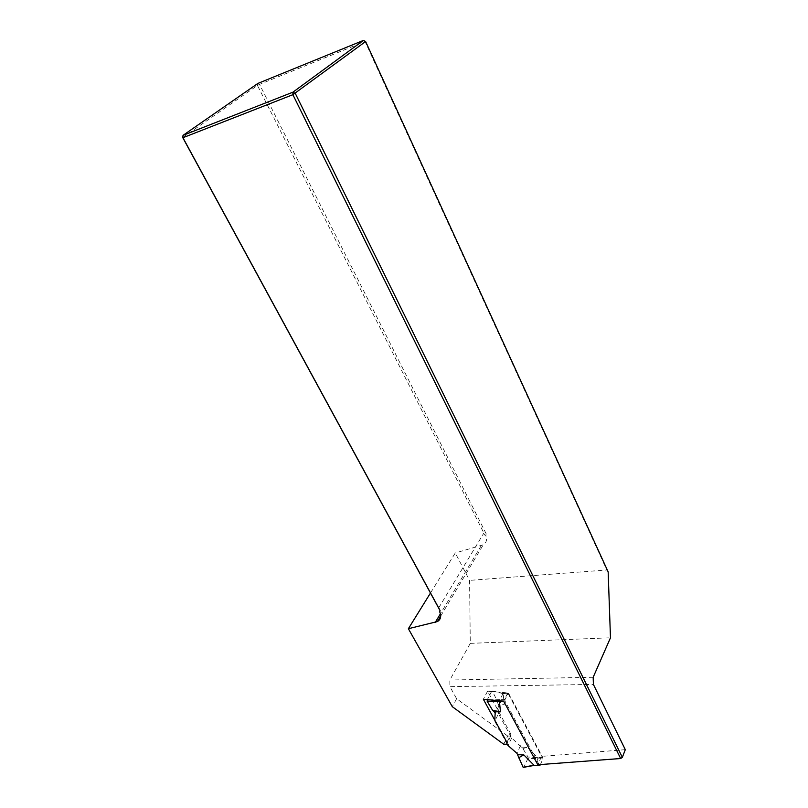 <?xml version="1.0" encoding="UTF-8"?>
<svg xmlns="http://www.w3.org/2000/svg" width="808" height="808" viewBox="0 0 808 808"><rect width="100%" height="100%" fill="white"/><g stroke="black" fill="none" stroke-linecap="round" stroke-linejoin="round"><path stroke-width="0.61" stroke-dasharray="4.04 3.03" d="M503.738 744.239L507.727 736.038L510.737 736.058L510.909 734.189L487.588 691.163L507.767 692.941L541.572 756.389L537.805 764.752M507.727 736.038L456.631 698.728L449.884 686.649L593.395 684.437M625.311 749.673L541.572 756.389M456.631 698.728L452.308 706.687M430.462 593.042L455.268 552.985L469.579 580.376L470.276 643.37L449.834 680.033L449.884 686.649M608.161 571.902L606.818 569.983L469.579 580.376M365.62 41.521L365.014 41.511L606.818 569.983M485.83 535.239L486.163 533.765L485.83 535.239C487.345 539.481 486.487 542.673 483.265 544.804L455.268 552.985M486.163 533.765L259.519 84.385L365.014 41.511L363.459 40.4M182.689 137.501L257.459 85.466L485.366 535.997M438.613 608.03L483.74 533.25M440.067 610.484L439.754 611.959M259.519 84.385L257.459 85.466L257.893 83.416L259.519 84.385M470.276 643.37L610.474 637.785M487.588 691.163L483.366 699.263M507.767 692.941L503.647 701.132M502.879 701.061L504.97 701.051L539.077 764.651M507.101 743.845L494.728 721.201L498.486 713.727L511.666 738.007L522.887 748.521L527.967 757.005L527.988 758.298L542.905 758.965L540.39 764.56M542.905 758.965L542.875 757.631L508.747 693.537L503 693.587L508.747 693.537M504.97 701.051L504.95 699.678L508.04 693.527M540.087 765.237L535.138 765.035L523.645 767.539M537.916 758.904L535.138 765.035M527.988 758.298L523.826 767.297M521.261 747.148L527.321 747.259L537.411 757.52L527.967 757.005M520.483 745.703L516.908 753.278M511.666 738.007L508.03 745.552M494.789 720.17L494.728 721.201M522.887 748.521L527.321 747.259M498.486 713.727L498.95 705.849L498.132 704.344L504.243 704.313L503.182 693.597M537.411 757.52L537.926 758.843M535.088 765.095L534.411 765.398M492.425 691.153L503 693.587M502.99 693.648L499.94 699.657L490.254 699.9M504.95 699.678L499.94 699.657M491.729 691.173L487.345 699.627M498.132 704.344L497.304 701.142L492.446 691.194M498.95 705.849L495.163 713.333M497.304 701.142L504.243 704.313M499.889 699.718L499.435 700.748M593.173 677.276L449.834 680.033M481.204 545.683L440.4 613.807M506.929 742.4L510.909 734.189M542.875 757.631L537.381 757.5M503.182 693.567L492.456 691.214M440.683 616.09L483.265 544.804M510.737 736.058L506.767 744.269M503.031 693.345L508.242 693.284M503.051 693.325L492.011 690.901"/><path stroke-width="1.21" d="M620.665 758.52L622.342 757.328L625.311 749.673L593.395 684.437L593.173 677.276L610.474 637.785L608.161 571.902L365.62 41.521L292.88 94.688L620.665 758.52L537.805 764.752L503.647 701.132L483.366 699.263L506.929 742.4L506.767 744.269L503.738 744.239L452.308 706.687L408.373 628.715L430.462 593.042M622.342 757.328L295.284 93.415L292.94 92.173L363.459 40.4L257.893 83.416L183.042 135.35L292.94 92.173L292.88 94.688L182.941 137.713L440.067 610.484L439.754 611.959C441.491 616.342 440.703 619.544 437.401 621.574L408.373 628.715M440.037 610.616L182.689 137.501L183.042 135.35L182.689 137.501M363.459 40.4L365.62 41.521M539.077 764.651L539.845 765.53L540.39 764.56M534.411 765.398L523.18 767.378L516.908 753.278L508.03 745.552L507.101 743.845M534.785 765.317L539.421 765.297M518.504 757.854L523.776 754.864L533.906 765.136M487.345 699.627L487.194 701.354L492.627 710.333L494.344 711.818L500.475 711.818L499.384 701.091L502.879 701.061M494.344 711.818L495.163 713.333L494.789 720.17M517.696 754.722L523.776 754.864M492.627 710.333L500.475 711.818M440.4 613.807L435.27 622.372M523.15 767.317L533.937 765.166M490.254 699.9L487.163 699.97M487.204 701.364L499.384 701.061M437.401 621.574L440.683 616.09M539.623 765.519L534.644 765.378"/></g></svg>
